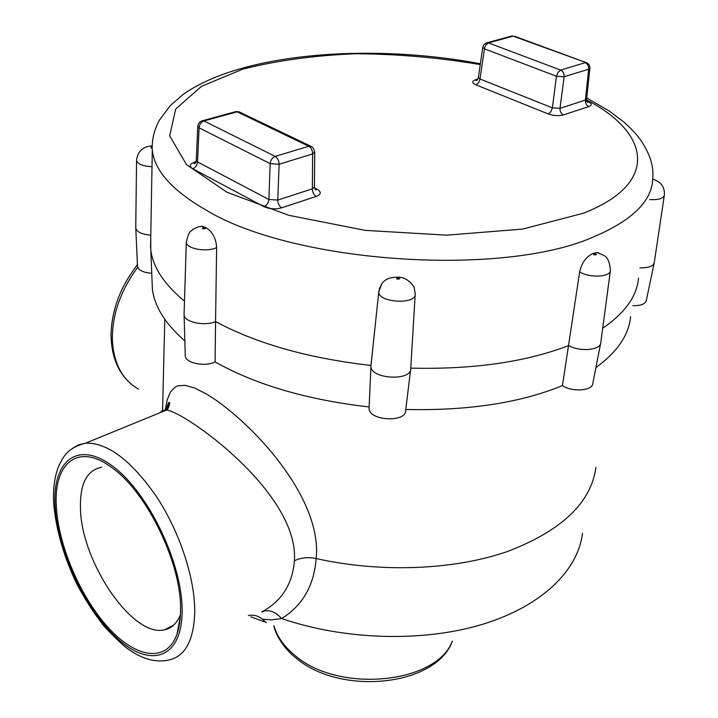 <?xml version="1.0" encoding="UTF-8"?>
<svg xmlns="http://www.w3.org/2000/svg" width="718" height="718" viewBox="0 0 718 718"><rect width="100%" height="100%" fill="white"/><g stroke="black" fill="none" stroke-linecap="round" stroke-linejoin="round"><path stroke-width="1.08" d="M369.124 406.944C307.376 399.908 256.021 384.893 215.086 361.89L215.562 321.601C256.981 343.76 308.785 358.372 370.964 365.426L370.937 366.315C370.515 379.14 411.71 381.429 410.741 368.514M410.606 369.662L405.643 410.472C406.46 422.875 368.657 420.784 369.061 408.452L369.106 407.501M135.756 227.346L135.765 228.162C136.914 232.04 141.931 234.382 150.789 235.19M151.74 273.298C143.394 272.598 138.655 270.336 137.533 266.531L137.506 265.974M410.75 368.137C473.18 369.591 525.836 362.051 568.71 345.546C579.839 352.134 600.903 350.187 600.778 342.648M579.668 271.862C581.643 262.878 586.085 256.748 592.987 253.49L596.9 252.512C603.775 255.85 608.882 254.378 610.435 270.246C611.009 277.121 589.307 278.288 579.668 271.862L562.454 385.602C519.958 402.96 467.732 410.911 405.769 409.457M600.598 343.599L592.835 383.268C592.906 390.798 572.273 392.423 562.454 385.602M184.095 313.676L184.086 314.843C184.275 322.131 204.468 326.51 215.562 321.601L216.63 247.557C207.035 252.53 186.159 248.823 186.312 242.226L186.348 241.356M215.086 361.89C205.222 367.185 185.441 363.146 185.271 355.868L185.244 355.069M639.855 267.877C648.516 267.993 653.326 266.199 654.295 262.492M654.152 263.165L646.317 300.447C645.374 304.046 640.887 305.787 632.872 305.671M602.689 328.27C624.947 313.003 636.893 296.301 638.517 278.162M630.61 316.674C628.86 335.037 617.292 351.999 595.913 367.553M150.744 237.586L150.798 250.044C152.961 267.222 164.189 284.265 184.481 301.156M184.84 340.942C165.346 323.836 154.532 306.559 152.387 289.094L152.019 279.957M199.371 226.601L202.054 226.179L205.904 227.66C212.411 231.627 215.992 238.25 216.63 247.557M374.464 332.613L370.964 365.426M379.275 288.968L382.021 283.251C385.261 279.401 389.748 277.417 395.501 277.283C402.834 276.394 409.036 279.661 414.08 287.074L414.34 287.774M596.9 252.512L599.009 253.095M477.174 79.94L475.487 79.779C471.672 81.206 471.834 82.902 475.98 84.868L478.592 82.741L480.019 79.016L552.393 107.844L550.859 111.703L548.211 113.938C553.614 115.804 558.694 116.128 563.442 114.934C561.036 113.668 559.887 111.469 560.004 108.337L585.403 100.08C585.269 103.168 586.409 105.34 588.805 106.569C592.404 105.025 591.919 103.221 587.369 101.175L586.983 101.265M482.756 47.226L484.399 48.815L556.45 76.252L564.142 76.745L588.661 69.215L589.891 68.147C589.972 65.365 588.724 63.516 586.13 62.583L513.137 36.151L488.482 42.909L560.668 70.095L585.224 62.672C587.656 63.875 588.796 66.056 588.661 69.215L585.403 100.08L586.624 99.075L589.882 68.273M311.63 146.669L308.758 146.257L275.2 156.407L203.93 120.956L237.191 111.837L308.758 146.257C311.208 147.782 312.501 150.34 312.644 153.939L312.357 188.834C312.483 192.343 313.766 194.874 316.189 196.436C321.251 194.345 321.574 191.957 317.159 189.283L315.076 189.337M281.644 207.825C279.23 206.219 277.929 203.634 277.758 200.08L268.891 199.487C268.433 203.006 266.773 205.393 263.91 206.649C269.429 209.082 275.344 209.476 281.644 207.825L316.189 196.436M234.086 112.69L236.051 111.55L238.968 111.784L311.047 146.364L313.227 147.998L314.726 152.045L312.644 153.939L279.131 164.225C278.952 160.572 277.642 157.969 275.2 156.407C272.301 157.619 270.623 160.024 270.156 163.632L279.131 164.225L277.758 200.08L312.357 188.834L314.412 186.985L314.726 152.252M263.91 206.649L192.747 168.757C195.574 167.608 197.163 165.328 197.531 161.936L196.265 160.329M195.727 162.367L194.847 162.062C189.561 163.973 188.852 166.199 192.747 168.757M197.818 126.18L199.092 127.858L197.531 161.936L268.891 199.487L270.156 163.632L199.092 127.858C199.46 124.367 201.076 122.069 203.93 120.956L201.677 120.965M165.831 410.337C167.949 403.328 169.26 400.922 169.753 403.112L166.612 410.005M165.212 410.014L167.24 399.836L170.337 392.19L174.878 387.253L177.804 385.853L185.172 385.333L194.757 388.043L206.631 394.101L213.381 398.4C259.772 429.894 322.319 501.801 316.153 558.55C380.728 573.036 453.911 570.083 507.384 551.541C561.7 530.728 591.21 502.672 595.913 467.373M582.486 533.25C578.107 570.307 541.982 606.136 482.577 624.31C423.189 642.377 344.478 640.205 281.671 618.53C275.012 611.296 268.352 609.115 261.684 611.969C281.644 601.28 292.549 584.201 294.398 560.74C300.869 557.644 308.121 556.908 316.153 558.55C314.053 585.574 302.556 605.561 281.671 618.53L271.592 619.876L262.267 619.14L266.351 622.694M180.559 609.735C180.541 619.221 179.356 627.352 176.996 634.12C166.747 663.244 136.043 658.307 108.301 627.658C80.479 597.152 58.445 545.886 56.372 506.818C53.276 462.787 78.495 441.705 112.888 468.396C147.486 493.212 181.6 564.088 180.559 609.735M294.398 560.74C299.191 492.943 185.1 411.854 166.576 410.05L162.456 410.579L159.549 412.913M248.383 615.541C253.463 614.536 258.094 615.739 262.267 619.14M101.606 467.238C86.851 470.137 79.806 483.896 80.461 508.515C81.224 561.799 132.713 638.105 164.566 629.794C171.674 628.286 176.969 623.278 180.442 614.779M480.243 64.593C439.093 57.628 397.485 54.021 355.419 53.742C314.224 55.448 276.708 60.572 242.872 69.125L201.453 86.357L175.686 109.073L169.681 135.89L186.483 164.601L226.942 192.227L288.609 215.256L365.085 230.361L446.74 235.172L522.686 229.069L583.357 213.237C660.345 183.189 649.826 132.606 586.606 99.919M477.847 79.088L475.487 79.779M587.369 101.175L586.848 100.978M563.442 114.934L588.805 106.569M475.98 84.868L548.211 113.938M314.493 187.936L317.159 189.283M194.847 162.062L196.023 161.721M480.369 63.758C369.887 42.918 241.32 53.033 182.973 94.552L170.426 105.438L159.297 120.328C154.047 130.299 151.713 140.181 152.297 149.963C154.298 170.552 172.347 190.665 206.461 210.302C294.174 263.434 504.512 277.66 595.276 236.168C632.845 219.896 651.998 200.78 652.725 178.818C654.026 166.307 649.754 153.033 639.882 139.005C635.87 133.629 630.628 128.055 624.139 122.302L609.627 111.263L586.741 97.944M652.716 179.114C661.036 181.735 664.913 187.075 664.365 195.143C663.459 198.554 658.577 200.035 649.727 199.586M593.624 253.759C597.394 254.378 597.475 254.755 593.876 254.881L593.624 253.759M414.08 287.074L415.228 293.85C416.673 304.962 378.009 302.808 378.781 291.822L378.898 290.772M396.892 277.911C400.725 278.566 400.707 278.97 396.866 279.114L396.892 277.911M202.79 227.687C206.335 228.288 206.237 228.647 202.494 228.764L202.79 227.687M152.001 166.666C142.882 166.19 137.73 164.162 136.555 160.563L136.573 159.961M152.153 148.186L150.915 147.926L151.247 147.055L152.099 146.948M556.45 76.252L552.393 107.844L560.004 108.337L564.142 76.745C564.258 73.541 563.1 71.324 560.668 70.095L557.994 72.33L556.45 76.252M486.095 43.044L488.482 42.909L486.185 44.579L484.623 47.684L480.019 79.016L478.385 77.472M586.821 62.825L514.779 36.349M513.137 36.151L511.952 35.954L513.137 36.151M509.798 37.067L511.952 35.954L486.337 42.945L483.914 44.651L482.738 47.379L478.359 77.625C477.048 80.263 476.267 81.206 476.043 80.452L477.264 79.851M196.077 162.394L194.237 163.507C194.398 164.404 195.072 163.426 196.256 160.581L197.8 126.431C198.114 123.325 199.783 121.405 202.799 120.66L236.051 111.55L240.162 112.358M137.712 267.267C120.606 290.485 112.143 314.61 112.349 339.632C113.57 363.362 122.302 379.867 138.538 389.138M182.121 611.027C182.668 564.016 148.68 493.078 113.3 466.673C77.921 439.551 52.261 460.705 55.062 505.741C57.395 550.473 85.559 610.3 118.129 639.128C150.645 668.539 182.103 658.442 182.121 611.027M194.74 611.924C193.905 639.935 185.504 655.911 169.529 659.86C156.793 662.885 143.474 659.609 129.59 650.041C123.738 646.191 115.176 638.158 103.886 625.952C94.112 613.558 85.038 599.467 76.655 583.698C63.624 556.154 55.968 529.426 53.706 503.515C52.926 489.111 54.55 476.743 58.58 466.413C63.292 456.845 66.864 448.167 85.55 443.177C107.583 442.485 131.304 460.391 156.703 496.91C179.787 532.074 194.991 578.439 194.74 611.924M72.347 448.427L78.504 444.873L85.55 443.177L166.558 410.041M274.016 625.854C277.058 636.686 284.113 646.604 295.197 655.606C338.734 693.597 436.759 683.707 452.286 641.201M369.061 408.452L370.937 366.315M137.533 266.531L135.765 228.162M185.271 355.868L184.086 314.843M152.387 289.094L150.798 250.044M152.297 149.963L150.565 247.934M664.294 195.628L654.304 262.357M610.345 270.928L600.795 342.459M382.021 283.251L378.781 291.822L370.928 366.081M415.183 294.676L410.741 368.289M202.054 226.179L199.128 226.655C195.072 228.028 192.46 229.437 191.293 230.882C189.579 231.286 187.919 235.073 186.312 242.226L184.059 314.655M152.09 145.933L148.491 146.31C141.347 148.043 137.371 152.79 136.555 160.563L135.747 228.028M586.606 99.192C587.109 101.776 587.557 102.791 587.934 102.225L586.382 101.274M314.412 187.192L315.857 189.902L315.04 189.274M164.763 319.232L162.6 410.516M264.395 621.833L250.744 616.78M169.753 403.112C168.856 407.223 167.797 409.538 166.576 410.05M131.295 384.202C118.003 372.651 111.254 356.11 111.048 334.561C111.299 322.472 113.758 310.176 118.416 297.674C122.087 288.618 126.054 280.074 137.443 264.529M180.317 616.897L176.996 634.12M452.421 641.174C436.014 686.3 340.682 696.002 296.346 658.298C283.242 648.336 275.2 633.5 273.854 625.791M164.566 629.794L173.684 625.1"/></g></svg>
